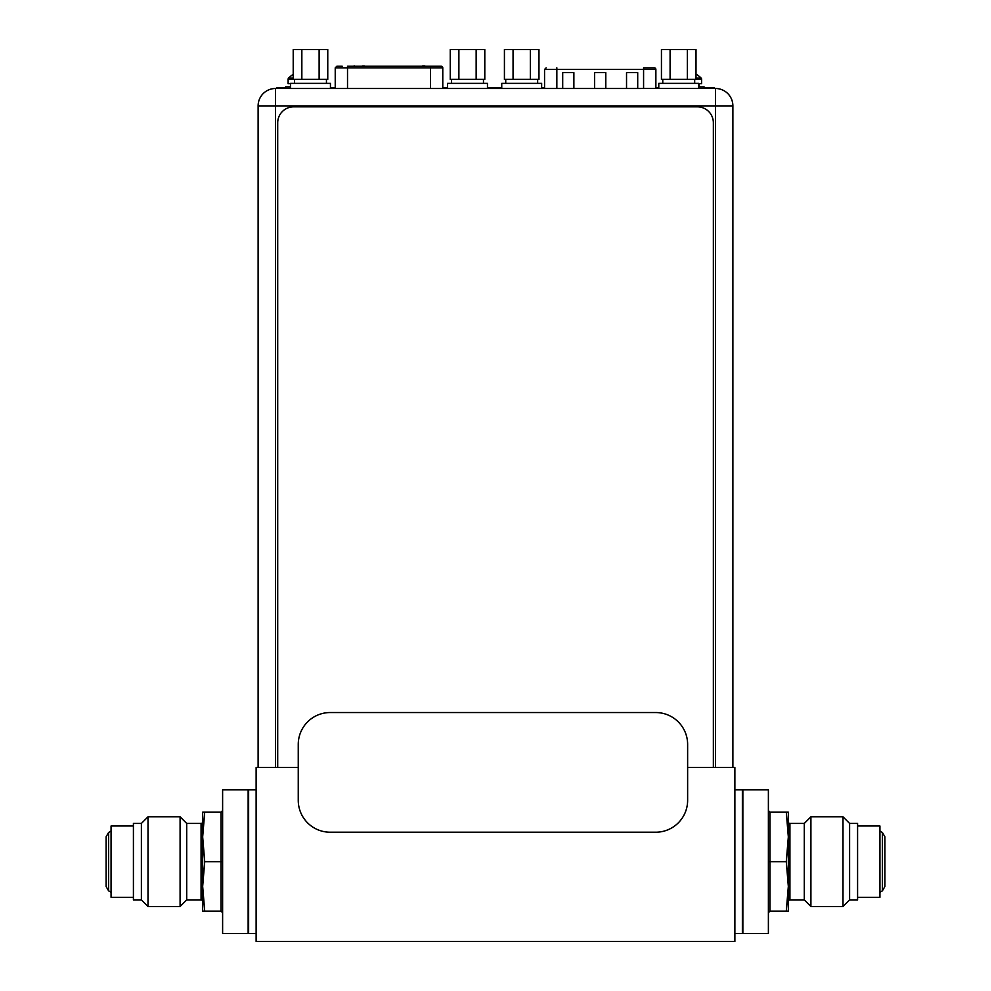 <?xml version="1.0" encoding="UTF-8"?>
<svg xmlns="http://www.w3.org/2000/svg" width="991" height="991" viewBox="0 0 991 991"><rect width="100%" height="100%" fill="white"/><g stroke="black" fill="none" stroke-linecap="round" stroke-linejoin="round"><path stroke-width="1.49" d="M298.254 767.505L256.124 767.505L256.124 941.45L734.876 941.45L734.876 767.505L687.63 767.505M734.876 789.852L742.37 789.852L742.37 933.472L734.876 933.472M256.124 789.852L248.63 789.852L248.63 933.472L256.124 933.472M290.536 83.702L288.121 83.702L288.121 79.23A1.598 1.598 0 0 1 288.579 78.116A23.759 23.759 0 0 1 293.212 74.412M289.397 86.886A1.276 1.276 0 0 0 290.536 86.192M290.536 86.886L285.656 86.886L285.656 88.484M696.004 74.114A23.759 23.759 0 0 1 701.145 78.116A1.598 1.598 0 0 1 701.603 79.23L701.603 83.702L698.667 83.702M700.327 86.886A1.276 1.276 0 0 1 699.051 85.61L699.051 84.978A1.276 1.276 0 0 0 698.667 84.074M704.068 88.484L704.068 86.886L698.667 86.886M330.176 832.217L655.72 832.217A31.91 31.91 0 0 0 687.63 800.307L687.63 744.452A31.91 31.91 0 0 0 655.72 712.541L330.176 712.541A31.91 31.91 0 0 0 298.254 744.452L298.254 800.307A31.91 31.91 0 0 0 330.176 832.217M342.254 66.248L336.829 66.248L342.254 66.248M347.519 88.496L347.519 66.248L441.02 66.248M442.779 88.484L442.779 67.846A1.598 1.598 0 0 0 441.181 66.248M413.891 66.248L416.629 66.248M422.761 65.926L424.842 65.926M353.391 66.248L354.629 65.926M362.991 66.248L364.118 65.926M362.285 66.248L362.991 65.926M361.715 66.248L363.053 65.926M556.843 88.496L556.843 69.444L643.58 69.444L643.58 67.846L654.271 67.846A1.598 1.598 0 0 1 655.869 69.444L655.869 88.484M626.535 88.496L626.535 72.628L637.708 72.628L637.708 88.496M562.702 88.496L562.702 72.628L573.876 72.628L573.876 88.496M594.625 88.496L594.625 72.628L605.798 72.628L605.798 88.496M285.656 87.691L276.799 87.691L276.799 88.484L275.523 88.484L345.574 88.496L715.477 88.484L714.053 88.484L714.053 87.691L704.068 87.691M715.477 88.484A17.392 17.392 0 0 1 732.882 105.888A17.392 17.392 0 0 0 715.477 88.484L715.477 767.505M258.118 767.505L258.118 105.888A17.392 17.392 0 0 1 275.523 88.484A17.392 17.392 0 0 0 258.118 105.888L732.882 105.888L732.882 767.505M330.437 88.484L330.437 83.38L290.536 83.38L290.536 88.484M541.643 88.484L541.643 83.38L501.743 83.38L501.743 88.484L487.461 88.484L487.461 83.38L447.573 83.38L447.573 88.484M698.667 88.484L698.667 83.38L658.78 83.38L658.78 88.484M301.846 49.55L293.212 49.55L293.212 79.391L301.846 79.391L301.846 49.55L319.127 49.55L319.127 79.391L301.846 79.391M319.127 79.391L327.761 79.391L327.761 49.55L319.127 49.55M458.883 49.55L450.248 49.55L450.248 79.391L458.883 79.391L458.883 49.55L476.151 49.55L476.151 79.391L458.883 79.391M476.151 79.391L484.797 79.391L484.797 49.55L476.151 49.55M513.053 49.55L504.419 49.55L504.419 79.391L513.053 79.391L513.053 49.55L530.334 49.55L530.334 79.391L513.053 79.391M530.334 79.391L538.968 79.391L538.968 49.55L530.334 49.55M670.089 49.55L661.443 49.55L661.443 79.391L670.089 79.391L670.089 49.55L687.358 49.55L687.358 79.391L670.089 79.391M687.358 79.391L696.004 79.391L696.004 49.55L687.358 49.55M713.359 767.505L713.359 122.797A15.955 15.955 0 0 0 697.404 106.842L293.658 106.842A15.955 15.955 0 0 0 277.703 122.797L277.703 767.505M658.78 87.691L655.869 87.691M330.437 87.691L335.231 87.691M442.779 87.691L447.573 87.691M487.461 87.691L501.743 87.691M541.643 87.691L544.555 87.691M202.672 836.924L202.672 812.186L204.716 812.186L202.672 836.924L202.672 821.849L202.672 901.476L202.672 886.4L204.716 861.662L202.672 836.924M202.672 911.125L202.672 886.4L204.716 911.125L202.672 911.125M222.616 861.662L221.018 861.662L221.018 911.125L204.716 911.125M222.616 810.588L221.018 812.186L221.018 861.662L204.716 861.662M222.616 912.723L221.018 911.125M222.616 789.852L222.616 933.472L248.146 933.472L248.146 789.852L222.616 789.852M133.413 825.998L111.066 825.998L111.066 897.326L133.413 897.326M133.413 823.434L133.413 899.878L141.391 899.878L141.391 823.434L133.413 823.434M202.672 821.849A1.598 1.598 0 0 1 201.074 823.434L186.704 823.434L180.089 816.819L148.006 816.819L148.006 906.505L141.391 899.878M148.006 816.819L141.391 823.434M180.089 816.819L180.089 906.505L148.006 906.505M186.704 823.434L186.704 899.878L180.089 906.505M202.672 901.476A1.598 1.598 0 0 0 201.074 899.878L186.704 899.878M221.018 812.186L204.716 812.186M768.384 861.662L769.982 861.662L769.982 812.186L788.328 812.186L788.328 911.125L786.284 911.125L788.328 886.4L788.328 901.476A1.598 1.598 0 0 1 789.926 899.878L804.296 899.878L804.296 823.434L810.911 816.819L842.994 816.819L849.609 823.434L857.587 823.434L857.587 899.878L849.609 899.878L849.609 823.434M804.296 823.434L789.926 823.434A1.598 1.598 0 0 1 788.328 821.849L788.328 836.924L786.284 861.662L788.328 886.4M786.284 812.186L788.328 836.924M768.384 912.723L769.982 911.125L769.982 861.662L786.284 861.662M768.384 810.588L769.982 812.186M768.384 933.472L768.384 789.852L742.854 789.852L742.854 933.472L768.384 933.472M857.587 897.326L879.934 897.326L879.934 825.998L857.587 825.998M804.296 899.878L810.911 906.505L842.994 906.505L842.994 816.819M842.994 906.505L849.609 899.878M810.911 906.505L810.911 816.819M769.982 911.125L786.284 911.125M293.212 79.23L288.121 79.23M293.212 78.116L288.579 78.116M701.603 79.23L696.004 79.23M701.145 78.116L696.004 78.116M335.231 88.484L335.231 67.846L442.779 67.846M430.49 66.248L430.49 88.496M643.58 88.496L643.58 69.444L655.869 69.444M544.555 88.484L544.555 69.444L556.843 69.444L556.843 67.846M275.523 767.505L275.523 88.484M333.125 87.691L333.125 88.484M106.124 861.662L106.124 886.549L108.601 890.835L108.601 832.477L106.124 836.763L106.124 861.662L106.124 836.763M201.074 899.878L201.074 823.434M884.876 836.763L884.876 861.662L884.876 836.763L882.399 832.477L882.399 890.835L884.876 886.549L884.876 861.662L884.876 886.549M789.926 823.434L789.926 899.878M335.231 67.846L336.829 66.248M544.555 69.444L546.14 67.846M294.525 79.391L294.525 83.38M326.448 79.391L326.448 83.38M451.562 79.391L451.562 83.38M483.472 79.391L483.472 83.38M505.732 79.391L505.732 83.38M537.655 79.391L537.655 83.38M662.768 79.391L662.768 83.38M694.679 79.391L694.679 83.38M108.601 890.835L111.066 892.272M108.601 832.477L111.066 831.053M882.399 832.477L879.934 831.053M882.399 890.835L879.934 892.272"/></g></svg>
